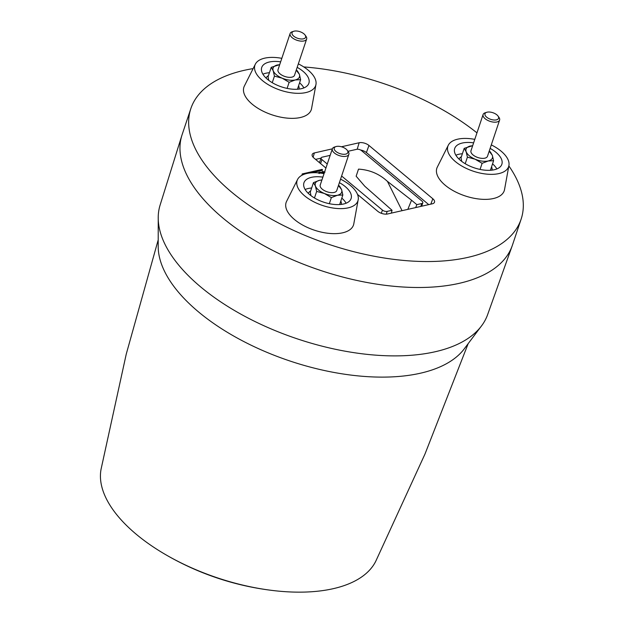 <?xml version="1.0" encoding="UTF-8"?>
<svg xmlns="http://www.w3.org/2000/svg" width="623" height="623" viewBox="0 0 623 623"><rect width="100%" height="100%" fill="white"/><g stroke="black" fill="none" stroke-linecap="round" stroke-linejoin="round"><path stroke-width="0.93" d="M308.292 193.371A17.413 8.496 -161.5 0 1 310.651 190.988M340.812 201.081A17.413 8.496 -161.5 0 1 341.272 204.406M310.97 195.645L310.277 192.11L313.447 182.64L319.537 180.304L321.92 179.992M338.437 185.514L341.591 189.563C342.463 192.406 341.085 194.306 337.456 195.264C333.585 196.011 329.217 195.42 324.365 193.48L316.663 191.425L314.467 197.989M316.663 191.425L315.402 186.004L313.447 182.64M338.484 185.366L339.636 186.199L341.591 189.563L342.852 194.983L337.456 195.264L331.366 197.6L324.365 193.48C319.615 191.386 316.632 188.894 315.402 186.004C314.529 183.154 315.908 181.254 319.537 180.304L321.935 179.946M347.284 150.33L348.21 151.623A8.706 4.244 -161.5 0 1 348.864 154.34L336.755 190.545A8.706 4.244 -161.5 0 1 325.915 191.347A8.706 4.244 -161.5 0 1 320.238 185.015L332.355 148.811A8.706 4.244 -161.5 0 1 334.512 147.036L336.031 146.561A7.157 3.489 -161.5 0 1 343.164 147.371A7.157 3.489 -161.5 0 1 347.284 150.33A7.157 3.489 -161.5 0 1 346.178 153.982A7.157 3.489 -161.5 0 1 338.912 153.219A7.157 3.489 -161.5 0 1 336.031 146.561M348.864 154.34A8.706 4.244 -161.5 0 1 338.024 155.143A8.706 4.244 -161.5 0 1 332.355 148.811M331.366 197.6L329.326 203.698M342.852 194.983L339.683 204.461M305.145 189.517A24.406 11.899 -161.5 0 1 311.648 188.014M341.809 198.106A24.406 11.899 -161.5 0 1 346.1 203.223M339.395 182.656A24.865 12.125 -161.5 0 1 345.282 186.627A24.865 12.125 -161.5 0 1 351.029 198.776A24.865 12.125 -161.5 0 1 334.045 204.43A24.865 12.125 -161.5 0 1 309.779 194.703A24.865 12.125 -161.5 0 1 303.876 182.998A24.865 12.125 -161.5 0 1 322.878 177.134M340.563 179.167A32.046 15.63 -161.5 0 1 358.241 199.477A32.046 15.63 -161.5 0 1 348.14 207.864A32.046 15.63 -161.5 0 1 311.593 200.622A32.046 15.63 -161.5 0 1 297.701 179.222A32.046 15.63 -161.5 0 1 306.921 173.467A32.046 15.63 -161.5 0 1 324.046 173.638M297.701 179.222L286.448 201.642A35.527 17.327 18.5 0 0 302.7 225.082A35.527 17.327 18.5 0 0 342.658 232.807A35.527 17.327 18.5 0 0 353.739 224.155L358.241 199.477M322.504 169.752L302.646 174.261L302.233 173.918L322.091 169.401L322.348 170.336L311.508 172.797M303.043 174.72L302.007 174.487L302.233 173.918M341.459 146.771L359.152 142.753A7.235 3.528 -161.5 0 1 368.964 145.463L432.806 198.745A7.235 3.528 -161.5 0 1 434.48 202.28A7.235 3.528 -161.5 0 1 432.292 203.807L387.537 213.985A7.235 3.528 -161.5 0 1 377.717 211.275L357.509 194.407M325.922 168.039L313.883 157.985A7.235 3.528 -161.5 0 1 312.162 154.582A7.235 3.528 -161.5 0 1 314.389 152.931L332.339 148.842M322.208 173.365L321.678 172.516L322.558 171.465L325.027 172.119M324.31 172.859L322.426 172.68M448.443 144.941L437.182 167.369A35.527 17.327 18.5 0 0 460.008 193.987A35.527 17.327 18.5 0 0 504.482 189.883L508.975 165.196A32.046 15.63 -161.5 0 1 468.761 169.495A32.046 15.63 -161.5 0 1 448.443 144.941A32.046 15.63 -161.5 0 1 474.788 139.365M255.477 63.92L244.216 86.34A35.527 17.327 18.5 0 0 244.2 93.894A35.527 17.327 18.5 0 0 279.275 116.859A35.527 17.327 18.5 0 0 311.516 108.854L316.017 84.175A32.046 15.63 -161.5 0 1 287.413 92.111A32.046 15.63 -161.5 0 1 255.189 71.263A32.046 15.63 -161.5 0 1 255.477 63.92A32.046 15.63 -161.5 0 1 281.822 58.336M508.874 165.936A174.152 84.923 -161.5 0 1 521.132 219.132A174.152 84.923 -161.5 0 1 403.151 260.391A174.152 84.923 -161.5 0 1 231.655 192.149A174.152 84.923 -161.5 0 1 190.833 108.62A174.152 84.923 -161.5 0 1 252.922 68.639M303.767 66.934A174.152 84.923 -161.5 0 1 476.961 132.863M298.331 63.865A32.046 15.63 -161.5 0 1 315.417 79.456A32.046 15.63 -161.5 0 1 316.017 84.175M491.298 144.894A32.046 15.63 -161.5 0 1 508.975 165.196M521.132 219.132L512.449 245.088A174.152 84.923 -161.5 0 1 512.176 245.867A174.152 84.923 -161.5 0 1 340.283 276.394A174.152 84.923 -161.5 0 1 222.972 218.097A174.152 84.923 -161.5 0 1 181.893 135.355A174.152 84.923 -161.5 0 1 182.15 134.568L190.833 108.62M512.176 245.867L487.638 314.607A172.688 84.214 -161.5 0 1 482.249 324.91A172.688 84.214 -161.5 0 1 317.185 344.877A172.688 84.214 -161.5 0 1 158.234 216.5A172.688 84.214 -161.5 0 1 160.127 205.022L181.893 135.355M297.171 67.354A24.865 12.125 -161.5 0 1 308.806 83.474A24.865 12.125 -161.5 0 1 290.279 88.941A24.865 12.125 -161.5 0 1 261.652 67.697A24.865 12.125 -161.5 0 1 280.334 61.786A24.865 12.125 -161.5 0 1 280.654 61.825M299.585 82.804A24.406 11.899 -161.5 0 1 303.876 87.921M262.914 74.215A24.406 11.899 -161.5 0 1 269.424 72.712M266.06 78.07A17.413 8.496 -161.5 0 1 268.427 75.687M298.588 85.779A17.413 8.496 -161.5 0 1 299.048 89.105M296.26 70.064L297.412 70.897L299.367 74.262C300.239 77.104 298.861 79.004 295.232 79.962C291.362 80.71 286.993 80.118 282.133 78.179C277.391 76.084 274.408 73.592 273.178 70.695C272.306 67.852 273.684 65.952 277.313 65.002L279.696 64.691M287.102 88.396L289.142 82.298L282.133 78.179L274.439 76.123L273.178 70.695L271.223 67.339L279.711 64.644M305.06 35.028L305.986 36.321A8.706 4.244 -161.5 0 1 306.641 39.039L294.531 75.243A8.706 4.244 -161.5 0 1 291.868 77.151A8.706 4.244 -161.5 0 1 282.266 75.36A8.706 4.244 -161.5 0 1 278.014 69.714L290.123 33.51A8.706 4.244 -161.5 0 1 292.288 31.734L293.799 31.259A7.157 3.489 -161.5 0 1 294.212 31.15A7.157 3.489 -161.5 0 1 305.06 35.028A7.157 3.489 -161.5 0 1 303.417 38.836A7.157 3.489 -161.5 0 1 293.9 36.313A7.157 3.489 -161.5 0 1 293.799 31.259M296.213 70.212L299.367 74.262L300.629 79.682L297.459 89.159M306.641 39.039A8.706 4.244 -161.5 0 1 303.985 40.947A8.706 4.244 -161.5 0 1 294.375 39.156A8.706 4.244 -161.5 0 1 290.123 33.51M289.142 82.298L295.232 79.962L300.629 79.682M271.223 67.339L268.054 76.808L268.747 80.344M274.439 76.123L272.243 82.688M490.13 148.383A24.865 12.125 -161.5 0 1 501.772 164.503A24.865 12.125 -161.5 0 1 501.001 165.936A24.865 12.125 -161.5 0 1 472.865 167.346A24.865 12.125 -161.5 0 1 454.619 148.726A24.865 12.125 -161.5 0 1 455.545 146.849A24.865 12.125 -161.5 0 1 473.62 142.854M455.88 155.236A24.406 11.899 -161.5 0 1 462.391 153.741M492.552 163.833A24.406 11.899 -161.5 0 1 496.843 168.942M491.555 166.8A17.413 8.496 -161.5 0 1 492.014 170.126M459.026 159.091A17.413 8.496 -161.5 0 1 461.394 156.708M489.18 151.241L492.326 155.291L493.595 160.711L490.426 170.188M493.595 160.711L488.198 160.983L482.109 163.319L475.1 159.208C470.357 157.113 467.367 154.621 466.144 151.724C465.272 148.881 466.65 146.981 470.279 146.031L472.662 145.712M480.068 169.425L482.109 163.319M489.226 151.093L490.379 151.926L492.326 155.291C493.206 158.133 491.827 160.033 488.198 160.983C484.32 161.739 479.959 161.147 475.1 159.208L467.406 157.152L465.21 163.717M498.026 116.057L498.953 117.342A8.706 4.244 -161.5 0 1 499.529 118.417A8.706 4.244 -161.5 0 1 499.607 120.068L487.49 156.272A8.706 4.244 -161.5 0 1 479.437 157.977A8.706 4.244 -161.5 0 1 471.05 152.394A8.706 4.244 -161.5 0 1 470.98 150.743L483.09 114.539A8.706 4.244 -161.5 0 1 485.255 112.763L486.765 112.288A7.157 3.489 -161.5 0 1 498.026 116.057A7.157 3.489 -161.5 0 1 498.509 116.937A7.157 3.489 -161.5 0 1 493.214 119.928A7.157 3.489 -161.5 0 1 485.052 115.107A7.157 3.489 -161.5 0 1 486.765 112.288M499.607 120.068A8.706 4.244 -161.5 0 1 491.547 121.773A8.706 4.244 -161.5 0 1 483.168 116.189A8.706 4.244 -161.5 0 1 483.09 114.539M461.713 161.373L461.02 157.837L464.19 148.36L472.678 145.665M464.19 148.36L466.144 151.724L467.406 157.152M302.646 174.261L302.451 174.861M324.124 173.404L322.418 172.781L321.896 171.948L322.558 171.465M322.247 173.272L322.418 172.781M324.287 172.844L324.497 172.26L323.734 171.839L322.597 172.104L324.24 173.054M323.539 172.431L323.734 171.839M322.854 172.392L323.026 171.8L322.597 172.104M319.186 173.467L318.641 172.61L319.319 172.197L320.463 172.197L322.332 173.342M321.46 173.217L319.786 172.587L319.755 173.342M320.339 173.069L320.495 172.602M319.669 172.992L319.786 172.587M319.646 172.984L319.763 172.594L319.404 172.851M318.54 172.875L319.295 172.205M316.85 172.758L317.496 172.797M319.467 162.65A3.582 1.744 -161.5 0 1 319.506 162.502L321.141 157.915A3.481 1.698 18.5 0 0 321.959 159.605L327.262 164.028M315.565 159.395L321.063 158.141M368.964 145.463L366.394 152.573A6.939 3.38 18.5 0 0 360.538 149.987M366.394 152.573L428.733 204.617M407.831 209.367L411.523 200.209L416.834 204.64L415.705 207.576M411.523 200.209L387.156 181.153C379.181 173.84 369.634 169.83 358.513 169.121L356.146 176.208L364.782 186.238L392.046 210.278L391.345 213.113M392.046 210.278L387.163 211.392A3.481 1.698 -161.5 0 1 382.436 210.083L381.315 213.292M341.614 176.013L382.436 210.083M330.159 155.361L322.2 157.167A3.481 1.698 18.5 0 0 321.141 157.915M416.834 204.64L421.724 203.534A3.481 1.698 18.5 0 0 422.791 202.755A3.481 1.698 18.5 0 0 421.973 201.097L361.496 150.61A3.481 1.698 18.5 0 0 356.769 149.31L347.984 151.303M387.444 181.386L402.069 210.675M158.234 216.5L158.195 247.533A163.545 79.752 18.5 0 0 308.735 366.69A163.545 79.752 18.5 0 0 463.598 349.721L482.249 324.91M158.047 240.439L126.243 354.129L101.058 469.244A145.175 70.796 18.5 0 0 163.841 553.582A145.175 70.796 18.5 0 0 234.084 582.894A145.175 70.796 18.5 0 0 274.899 590.744A145.175 70.796 18.5 0 0 375.794 561.175L424.964 454.081L467.982 344.145M387.163 211.392L386.283 214.148M321.959 159.605L320.572 163.569M421.724 203.534L420.805 206.415M430.851 204.134L432.806 198.745M357.197 149.24L359.152 142.753M314.389 152.931L313.096 157.237M321.92 171.855L321.702 172.423M318.657 172.548L318.439 173.116M422.791 202.755L421.709 206.213M163.841 553.582A278.637 278.637 0 0 0 274.899 590.744"/></g></svg>
